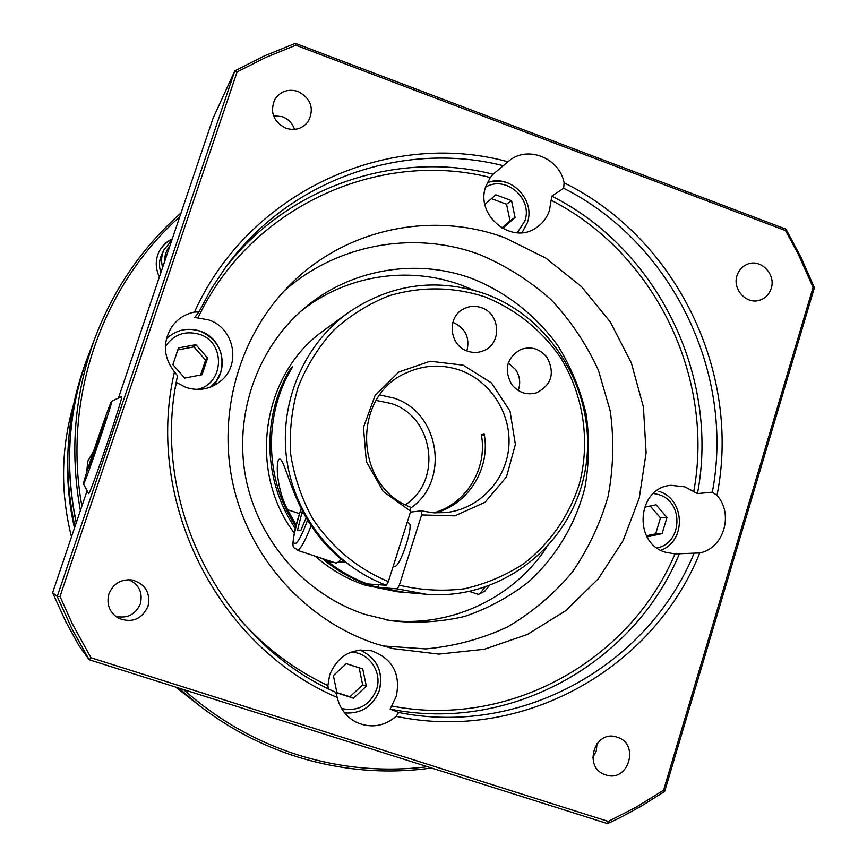 <?xml version="1.0" encoding="UTF-8"?>
<svg xmlns="http://www.w3.org/2000/svg" width="867" height="867" viewBox="0 0 867 867"><rect width="100%" height="100%" fill="white"/><g stroke="black" fill="none" stroke-linecap="round" stroke-linejoin="round"><path stroke-width="1.3" d="M71.495 536.879C60.235 492.185 60.972 447.871 73.706 403.946M178.591 688.008L198.576 704.969L175.676 687.087M74.963 526.637C62.5 469.979 66.25 414.773 86.234 361.03L88.434 355.232C68.211 409.571 64.136 465.46 76.22 522.909M427.529 766.71C384.081 772.107 341.056 768.238 298.454 755.092C255.884 741.632 217.606 719.805 183.598 689.59M198.576 704.969C228.715 728.334 261.671 745.642 297.457 756.913C341.793 770.568 386.509 774.264 431.593 767.999M76.318 522.628C64.266 465.124 68.363 409.181 88.597 354.787L95.533 336.548C74.562 392.729 69.512 450.742 80.393 510.576M86.559 472.829L87.925 460.93L93.603 451.154M93.582 451.198L92.216 452.845M159.409 276.898C155.356 268.521 155.204 260.187 158.954 251.874C161.815 246.109 166.139 241.817 171.948 239.021L172.273 238.869M172.078 239.433L171.633 239.639C165.944 242.381 161.674 246.553 158.813 252.167M410.438 512.115L421.221 510.858L421.6 514.944L399.319 585.203L397.303 588.877L426.109 594.242C501.072 600.864 571.44 545.202 584.965 471.475C599.173 397.877 555.043 318.904 484.978 293.772C436.123 277.429 390.291 283.899 347.494 313.16C303.222 345.5 278.871 403.588 286.793 459.857C294.813 516.114 334.499 565.804 386.368 585.258L388.362 581.562C357.356 568.752 330.804 546.589 312.174 517.848C301.304 497.701 294.108 476.297 290.586 453.647C289.296 430.791 291.854 408.476 298.259 386.704C306.755 365.755 318.482 347.006 333.427 330.457C349.91 315.566 368.356 304.035 388.763 295.853C420.885 286.262 452.91 286.587 484.837 296.828C515.908 309.432 541.106 329.633 560.44 357.432C583.654 395.179 590.568 441.606 579.264 484.306C568.785 516.364 550.415 542.753 524.156 563.452C505.819 575.417 485.953 583.859 464.56 588.769C442.723 591.467 420.972 590.286 399.319 585.203M433.814 512.841C466.381 503.976 487.883 468.137 481.293 434.432L484.111 433.684C490.852 468.05 468.505 504.54 435.104 512.917M388.362 581.562L410.72 511.248L410.384 507.173C353.812 485.791 351.558 395.439 406.688 372.723C424.061 364.899 441.802 364.042 459.9 370.166C491.025 381.112 512.018 414.632 508.723 447.86C505.613 481.109 478.562 509.211 445.811 512.603L433.467 512.82L421.221 510.858M481.391 307.666C500.4 313.54 502.091 343.592 483.786 350.636C478.508 352.88 473.1 353.053 467.573 351.178C449.377 345.619 446.57 317.3 463.368 309.031C469.123 305.997 475.138 305.542 481.391 307.666M466.869 350.907C470.044 337.848 465.579 328.398 453.474 322.578L452.845 322.361M547.088 357.453C555.183 373.298 551.596 385.111 536.326 392.892C526.475 395.406 518.249 392.556 511.617 384.363C503.705 369.45 506.729 357.822 520.677 349.509C531.092 346.031 539.892 348.675 547.088 357.453M518.184 390.497C520.839 383.041 519.918 375.985 515.432 369.342L508.257 362.98M403.957 592.345L370.328 585.572C352.706 579.687 336.689 570.67 322.286 558.532M402.776 592.248L397.346 591.782L365.332 585.203C346.789 579.004 330.089 569.337 315.241 556.191M397.303 588.877L377.741 587.36L405.149 592.443L426.109 594.242M340.904 559.063L338.607 561.924L336.017 563.095L297.273 550.22M484.87 587.338L479.7 593.884L478.216 594.35L469.567 591.5M408.715 523.007L408.834 523.05C414.459 523.982 400.077 567.744 394.561 566.422L393.293 566.053M160.872 272.585C158.748 266.115 159.127 259.862 161.999 253.814L164.123 249.512C161.392 255.234 160.894 261.195 162.617 267.404M382.921 645.958L425.795 648.906C454.406 646.262 481.651 638.946 507.531 626.939C532.078 612.47 553.547 594.361 571.949 572.599C588.194 549.169 600.257 523.69 608.135 496.173C613.424 468.028 614.15 439.721 610.303 411.251L598.382 370.187C586.385 344.091 570.605 320.584 551.065 299.657C529.672 280.648 505.84 265.616 479.57 254.551C414.263 230.167 336.71 243.941 283.726 291.355M505.179 237.916L545.896 258.138L581.475 286.641L610.368 322.08L631.317 362.818L643.412 407.035L646.11 452.758L639.272 497.961L623.145 540.585L598.371 578.701L566.01 610.509L527.439 634.427L484.415 649.242L438.919 654.108L393.119 648.635L376.3 643.932C307.113 621.325 251.029 560.201 233.689 487.167C216.522 414.09 239.357 334.619 291.063 283.78C346.908 228.162 433.132 210.724 505.179 237.916M298.075 91.479C311.036 98.545 314.439 108.505 308.294 121.369C302.572 128.739 295.073 131.025 285.817 128.229C273.376 121.694 269.691 112.114 274.785 99.499C280.42 91.208 288.18 88.532 298.075 91.479M294.487 129.411C292.472 123.352 288.494 119.126 282.555 116.742L273.463 115.712M771.207 288.364C769.343 294.086 765.713 297.966 760.294 299.993C747.126 305.238 732.138 289.6 737.015 275.63C738.771 270.222 742.163 266.451 747.17 264.316C760.435 258.29 776.171 274.08 771.207 288.364M605.751 774.881L605.101 774.654C582.765 767.577 594.524 729.45 616.632 737.026L617.098 737.178C640.214 743.669 628.412 783.107 605.751 774.881M108.939 593.862C113.328 583.545 121.087 578.907 132.196 579.969C145.45 584.022 150.706 592.844 147.964 606.456C141.646 619.482 131.762 623.384 118.324 618.138C109.405 612.33 106.273 604.234 108.939 593.862M115.441 616.209C127.124 618.897 135.425 614.757 140.356 603.8C142.947 592.616 139.067 584.564 128.728 579.665M328.246 688.734L327.899 685.559L329.655 674.916C337.74 655.69 351.785 647.682 371.791 650.889C392.643 658.779 400.792 673.93 396.262 696.342L390.096 709.087L398.636 712.468L396.143 716.326C384.2 726.383 371.119 728.453 356.901 722.547C346.562 717.334 339.994 708.978 337.22 697.48L335.767 692.332C220.218 641.493 149.558 501.44 177.551 375.801L174.451 371.867C163.375 357.302 162.476 342.302 171.753 326.881C177.399 319.002 184.974 314.049 194.501 312.055L198.922 311.99L194.75 317.474L208.568 319.88C234.209 327.78 241.535 364.736 220.673 381.068C210.356 389.25 198.792 391.385 185.982 387.462L176.272 382.39M213.976 385.544L217.704 378.966M549.483 210.237C547.012 217.79 542.504 223.686 535.958 227.923C511.497 245.177 475.04 215.287 485.769 186.524L490.256 177.507L493.128 174.245L508.929 160.98C527.374 145.082 559.605 157.967 564.114 182.829L563.637 188.258L551.835 196.17L549.483 210.237M665.303 552.203C632.422 542.731 637.397 487.265 671.177 485.314L684.995 486.896L697.458 493.605L712.338 492.185L717.009 495.36C733.948 514.088 723.772 548.345 699.756 552.962L674.992 553.915L665.303 552.203M362.601 651.074L360.943 649.914M386.303 619.905C448.141 628.673 511.638 599.552 545.917 548.399M473.696 290.185L461.146 285.07C407.739 265.367 344.882 275.327 300.145 311.871M471.93 278.513C506.404 292.233 536.164 315.588 558.012 345.89C571.039 367.164 580.435 389.955 586.179 414.263C589.679 438.995 589.224 463.607 584.813 488.11C575.45 524.199 556.126 556.625 528.848 581.703C509.395 596.951 487.926 608.547 464.463 616.491C440.284 622.105 415.748 623.514 390.844 620.707L364.899 614.367C305.737 594.914 258.572 541.539 245.979 478.812C233.505 416.052 256.567 349.054 303.613 308.825C349.596 269.095 415.846 257.727 471.93 278.513M111.518 401.41L111.68 401.237C114.011 398.506 84.933 484.122 83.579 483.949L83.492 483.949C82.289 483.483 109.242 404.141 111.518 401.41M83.503 483.981L88.651 493.648C90.406 494.244 124.707 393.141 121.586 396.609L121.543 396.631M200.591 375.01L205.587 360.119L193.948 346.876L177.811 349.954M501.874 227.945L510.013 220.782L506.556 204.233L491.426 198.662M646.479 535.784L655.636 533.855L660.47 517.881L650.185 506.035M336.884 692.57L349.921 696.765L362.666 684.887L359.133 667.807L362.753 668.934L366.318 686.198L353.454 698.206L336.96 692.917L333.383 675.599L346.301 663.623L362.753 668.934M359.133 667.807L346.269 663.645M362.666 684.887L366.318 686.198M349.921 696.765L353.454 698.206M644.354 507.293L656.059 504.767L666.972 517.469L662.095 533.606L647.085 536.901M660.47 517.881L666.972 517.469M655.636 533.855L662.095 533.606M484.924 204.406L495.794 194.793L511.552 200.656L515.041 217.368L502.773 228.27L501.321 227.739M506.556 204.233L511.552 200.656M515.041 217.368L510.013 220.782M172.88 364.649L178.483 347.938L195.855 344.665L207.614 358.049L202.054 374.728L184.693 378.055L172.88 364.649M195.855 344.665L193.948 346.876M205.587 360.119L207.614 358.049M169.954 335.724L166.648 337.772M100.778 431.398L106.251 416.984L103.097 428.103L88.9 468.245L100.778 431.398L101.862 431.766M93.181 457.028L92.205 456.703M295.853 45.214L785.567 230.622L798.388 254.443L813.094 287.389L663.602 790.205L636.595 806.906L608.276 821.428L90.97 657.75L72.08 623.34L60.007 596.431L237.103 71.896L265.996 57.33L295.853 45.214L295.387 43.35L264.576 55.802L234.794 70.856L57.233 596.496L71.918 628.803L89.171 659.744L607.604 823.65L620.295 817.538L640.897 806.375L664.653 791.441L814.384 287.703L801.292 257.9L786.001 229.17L295.387 43.35M174.451 371.867C144.247 501.169 217.509 646.316 337.22 697.48M507.986 161.771C387.506 128.815 248.493 191.975 194.501 312.055M717.009 495.36C741.534 372.387 676.379 237.981 564.114 182.829M396.143 716.326C522.281 742.954 653.198 669.053 699.756 552.962M198.922 311.99L211.32 288.841L225.778 267.069C289.134 179.621 403.166 140.096 503.705 165.803M563.637 188.258C672.066 242.76 735.053 372.658 712.338 492.185M693.903 553.677C647.616 665.845 521.1 737.102 398.636 712.468M592.714 757.606L596.258 751.017L597.049 743.528M90.97 657.75L89.171 659.744L79.005 645.742L65.827 621.791L52.616 592.714L87.068 490.82M118.432 398.083L213.033 118.324L234.794 70.856L237.103 71.896M785.567 230.622L786.001 229.17M813.094 287.389L814.384 287.703M663.602 790.205L664.653 791.441M608.276 821.428L607.604 823.65M60.007 596.431L57.233 596.496L52.616 592.714M484.718 591.175L489.151 585.854M306.159 517.686L300.882 530.355L297.403 530.691L302.377 510.804M301.543 512.831L303.873 513.622M296.189 524.99L287.616 509.698C275.587 486.994 275.392 456.887 280.182 459.196C283.845 460.583 290.033 486.224 300.665 507.379C311.275 528.968 325.884 547.164 344.481 561.979L338.607 561.924M329.763 561.014L329.493 561.838L327.574 560.288M332.299 561.859L329.493 561.838M295.333 528.426C263.026 481.478 261.346 415.672 290.922 368.031L292.634 366.871C263.297 414.166 264.468 479.278 295.831 526.377M325.428 559.583C338.13 570.074 352.11 578.181 367.348 583.914L386.368 585.258M294.303 533.064C247.03 470.933 261.91 373.384 324.171 330.186L347.494 313.16M481.293 434.432L484.415 435.516M290.922 368.031L291.756 368.323M377.741 587.36L378.586 584.705M421.6 514.944L454.861 515.854L485.043 502.264L506.512 476.861L515.366 444.457L510.013 411.088L491.47 382.911L463.13 365.17L430.216 361.236L398.874 371.976L375.075 395.504L363.468 427.42L366.351 461.602L383.192 491.459L410.72 511.248M81.899 506.133C62.413 399.416 101.742 286.045 179.762 216.717M181.04 212.924C142.838 246.716 114.325 287.92 95.533 336.548M74.475 528.057C69.436 506.046 67.171 483.764 67.691 461.244M410.47 508.203C450.482 481.391 439.818 412.063 393.64 398.018L379.811 394.929M376.159 400.435L390.952 403.426C433.673 416.355 442.896 480.838 405.344 504.757M301.228 508.517L299.679 513.145C287.584 555.78 295.062 545.354 297.186 550.198L297.533 550.252C300.513 549.364 305.054 541.192 311.166 525.738M307.568 520.07C294.466 556.17 287.963 548.302 299.733 513.123L301.261 508.582M171.677 240.614L164.123 249.512L171.688 240.593M164.752 261.086C164.546 255.342 166.258 250.281 169.889 245.903M210.681 387.018L216.273 381.112L220.727 372.42C225.041 353.292 218.202 339.539 200.201 331.172M200.136 331.151C187.326 327.249 176.066 329.828 166.366 338.867C176.088 329.796 187.359 327.217 200.19 331.118C223.361 338.238 230.069 371.575 211.299 386.509L210.714 387.007M165.348 346.475C173.714 334.413 185.039 330.349 199.334 334.272C226.2 342.237 224.26 384.785 196.755 389.424M522.021 232.659L527.212 222.927M485.553 187.239C505.515 174.722 533.14 198.565 524.849 220.998L517.252 232.746M507.618 182.98C500.768 180.509 493.984 180.423 487.243 182.72M653.404 493.431L659.104 494.721C683.965 502.026 682.394 543.446 657.013 547.933M350.864 652.179C368.876 652.103 382.629 672.131 376.56 689.493C369.83 705.413 358.169 711.764 341.565 708.545M344.665 712.956C361.452 713.855 373.005 706.323 379.334 690.37C383.452 671.524 377.004 658.064 359.989 649.99C377.058 658.086 383.539 671.557 379.421 690.392C373.092 706.356 361.506 713.877 344.676 712.967M658.866 491.372L659.072 491.394C685.19 499.208 686.458 541.42 660.762 550.242M493.128 174.245C395.905 149.536 285.828 186.893 223.415 270.341M697.458 493.605C719.783 376.592 658.064 249.425 551.835 196.17M327.899 685.559C294.216 669.682 264.825 647.541 239.715 619.146M175.221 388.579L176.369 382.466M198.001 317.864C249.739 207.484 377.774 148.929 490.256 177.507M551.065 200.19C654.683 252.882 714.939 376.982 693.752 491.578M390.096 709.087C509.948 733.211 633.94 663.569 679.37 553.785M674.992 553.915C629.865 661.012 508.864 728.865 391.581 705.987M287.616 509.698L299.505 513.687M111.68 401.237L121.586 396.609M522.042 232.649L527.364 222.732C535.817 199.41 509.991 173.454 487.265 182.688M407.143 522.476L408.834 523.05M485.065 590.98L479.7 593.884"/></g></svg>
